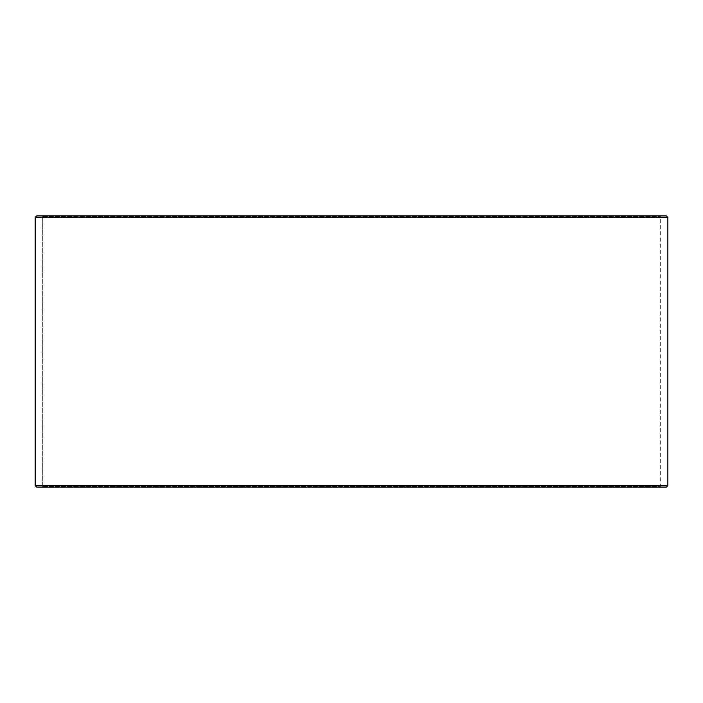 <?xml version="1.0" encoding="UTF-8"?>
<svg xmlns="http://www.w3.org/2000/svg" width="703" height="703" viewBox="0 0 703 703"><rect width="100%" height="100%" fill="white"/><g stroke="black" fill="none" stroke-linecap="round" stroke-linejoin="round"><path stroke-width="0.53" stroke-dasharray="3.52 2.64" d="M42.127 487.082L660.917 487.082L36.705 487.082L42.127 487.082L42.725 486.476L42.725 216.524L660.319 216.524L42.681 216.524L42.083 215.918L36.705 215.918L660.917 215.918L42.083 215.918M42.725 486.476L660.319 486.476L42.681 486.476L42.681 216.524M42.725 216.524L42.127 215.918M666.347 215.918L36.653 215.918M667.85 217.429L35.15 217.429M667.85 485.571L35.15 485.571M666.347 487.082L36.653 487.082M42.083 487.082L42.681 486.476M660.917 487.082L660.319 486.476L660.319 216.524L660.917 215.918"/><path stroke-width="1.05" d="M35.194 485.571L36.705 487.082L35.15 485.571L35.15 217.429L36.653 215.918L666.347 215.918L667.85 217.429L35.194 217.429L35.194 485.571L667.85 485.571L667.85 217.429M36.705 215.918L35.194 217.429M36.705 487.082L666.347 487.082L667.85 485.571"/></g></svg>
